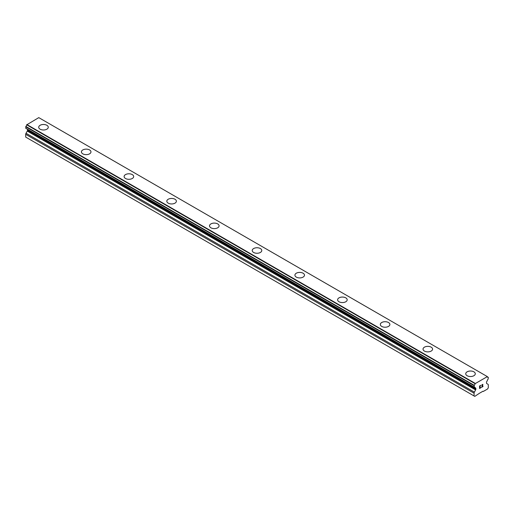 <?xml version="1.0" encoding="UTF-8"?>
<svg xmlns="http://www.w3.org/2000/svg" width="514" height="514" viewBox="0 0 514 514"><rect width="100%" height="100%" fill="white"/><g stroke="black" fill="none" stroke-linecap="round" stroke-linejoin="round"><path stroke-width="0.77" d="M38.711 127.234A4.78 2.763 180 0 1 41.66 124.684A4.78 2.763 180 0 1 46.87 125.287A4.78 2.763 180 0 1 48.271 127.241A4.78 2.763 180 0 1 45.322 129.785A4.78 2.763 180 0 1 40.111 129.187A4.78 2.763 180 0 1 38.711 127.234A4.78 2.763 180 0 1 41.666 124.696A4.78 2.763 180 0 1 46.87 125.294A4.78 2.763 180 0 1 48.271 127.234M89.577 149.947A4.78 2.763 180 0 1 90.972 151.893A4.78 2.763 180 0 1 88.022 154.438A4.78 2.763 180 0 1 82.812 153.84A4.78 2.763 180 0 1 81.411 151.887A4.78 2.763 180 0 1 84.367 149.349A4.78 2.763 180 0 1 89.577 149.947M81.411 151.887A4.78 2.763 180 0 1 84.367 149.343A4.78 2.763 180 0 1 89.577 149.94A4.78 2.763 180 0 1 90.972 151.887M124.112 176.546A4.78 2.763 180 0 1 127.067 173.995A4.78 2.763 180 0 1 132.278 174.593A4.78 2.763 180 0 1 133.679 176.546A4.78 2.763 180 0 1 130.723 179.09A4.78 2.763 180 0 1 125.512 178.493A4.78 2.763 180 0 1 124.112 176.546A4.78 2.763 180 0 1 127.067 174.002A4.78 2.763 180 0 1 132.278 174.599A4.78 2.763 180 0 1 133.679 176.546M166.819 201.199A4.78 2.763 180 0 1 169.768 198.648A4.78 2.763 180 0 1 174.978 199.246A4.78 2.763 180 0 1 176.379 201.199A4.78 2.763 180 0 1 173.424 203.75A4.78 2.763 180 0 1 168.219 203.146A4.78 2.763 180 0 1 166.819 201.199A4.78 2.763 180 0 1 169.768 198.655A4.78 2.763 180 0 1 174.978 199.252A4.78 2.763 180 0 1 176.379 201.199M209.519 225.852A4.78 2.763 180 0 1 212.468 223.301A4.78 2.763 180 0 1 217.679 223.898A4.78 2.763 180 0 1 219.08 225.852A4.78 2.763 180 0 1 216.131 228.402A4.78 2.763 180 0 1 210.92 227.805A4.78 2.763 180 0 1 209.519 225.852A4.78 2.763 180 0 1 212.475 223.307A4.78 2.763 180 0 1 217.679 223.905A4.78 2.763 180 0 1 219.08 225.852M252.22 250.504A4.78 2.763 180 0 1 255.169 247.954A4.78 2.763 180 0 1 260.38 248.551A4.78 2.763 180 0 1 261.78 250.511A4.78 2.763 180 0 1 258.831 253.055A4.78 2.763 180 0 1 253.62 252.458A4.78 2.763 180 0 1 252.22 250.504A4.78 2.763 180 0 1 255.175 247.96A4.78 2.763 180 0 1 260.38 248.558A4.78 2.763 180 0 1 261.78 250.504M303.08 273.217A4.78 2.763 180 0 1 304.481 275.163A4.78 2.763 180 0 1 301.532 277.708A4.78 2.763 180 0 1 296.321 277.11A4.78 2.763 180 0 1 294.92 275.157A4.78 2.763 180 0 1 297.876 272.613A4.78 2.763 180 0 1 303.08 273.217M294.92 275.157A4.78 2.763 180 0 1 297.869 272.606A4.78 2.763 180 0 1 303.08 273.204A4.78 2.763 180 0 1 304.481 275.157M337.621 299.81A4.78 2.763 180 0 1 340.576 297.259A4.78 2.763 180 0 1 345.781 297.857A4.78 2.763 180 0 1 347.181 299.816A4.78 2.763 180 0 1 344.232 302.361A4.78 2.763 180 0 1 339.022 301.763A4.78 2.763 180 0 1 337.621 299.81A4.78 2.763 180 0 1 340.576 297.265A4.78 2.763 180 0 1 345.781 297.869A4.78 2.763 180 0 1 347.181 299.81M388.488 322.522A4.78 2.763 180 0 1 389.888 324.469A4.78 2.763 180 0 1 386.933 327.013A4.78 2.763 180 0 1 381.722 326.416A4.78 2.763 180 0 1 380.321 324.462A4.78 2.763 180 0 1 383.277 321.925A4.78 2.763 180 0 1 388.488 322.522M380.321 324.462A4.78 2.763 180 0 1 383.277 321.912A4.78 2.763 180 0 1 388.488 322.516A4.78 2.763 180 0 1 389.888 324.462M423.028 349.122A4.78 2.763 180 0 1 425.977 346.577A4.78 2.763 180 0 1 431.188 347.175A4.78 2.763 180 0 1 432.589 349.122M431.188 347.168A4.78 2.763 180 0 1 432.589 349.115A4.78 2.763 180 0 1 429.633 351.666A4.78 2.763 180 0 1 424.423 351.068A4.78 2.763 180 0 1 423.028 349.115A4.78 2.763 180 0 1 425.977 346.571A4.78 2.763 180 0 1 431.188 347.168M465.729 373.774A4.78 2.763 180 0 1 468.678 371.224A4.78 2.763 180 0 1 473.889 371.821A4.78 2.763 180 0 1 475.289 373.774A4.78 2.763 180 0 1 472.34 376.319A4.78 2.763 180 0 1 467.13 375.721A4.78 2.763 180 0 1 465.729 373.774A4.78 2.763 180 0 1 468.684 371.23A4.78 2.763 180 0 1 473.889 371.828A4.78 2.763 180 0 1 475.289 373.774M479.71 386.078L479.71 387.074L479.703 386.078L480.815 385.436L479.703 386.078M479.71 387.074L480.307 386.727M480.314 386.894L479.703 387.241L480.307 386.888M479.71 387.241L479.71 388.243L479.703 387.241M479.71 388.243L480.815 387.601M480.821 387.768L479.562 388.488L479.562 385.995L480.821 385.269M479.562 388.488L480.815 387.762M481.926 384.909L482.832 384.344M482.839 385.076L482.53 385.725L482.832 385.076M482.53 385.725L481.856 386.997L482.53 385.718M481.862 386.997L483.038 386.316M481.56 387.338L483.038 386.483L481.554 387.344L482.794 384.845L482.697 384.459L482.113 384.684L482.697 384.459M481.83 385.32L481.92 384.902M488.236 377.276L488.139 377.27A1.613 0.932 -60 0 1 487.606 377.231A1.613 0.932 -60 0 1 487.278 376.646L475.084 383.682A1.613 0.932 -60 0 1 474.229 385.301L474.229 387.158A1.613 0.932 -60 0 1 474.763 387.196A1.613 0.932 -60 0 1 475.071 387.672L475.636 388.019A1.009 0.578 -60 0 1 475.848 388.475L475.848 389.246A1.009 0.578 -60 0 1 475.636 389.946L474.377 392.131A1.51 0.874 -60 0 0 474.069 393.178L474.069 395.96L474.782 396.371L479.401 393.287L482.961 391.238L483.321 391.443L487.587 388.976L488.3 387.736L488.3 384.96A1.51 0.874 -60 0 0 487.985 384.273L486.732 383.547A1.009 0.578 -60 0 1 486.52 383.084L486.52 382.313A1.009 0.578 -60 0 1 486.732 381.613L487.298 380.611A1.613 0.932 -60 0 1 488.139 379.126L488.3 377.417L487.291 376.736M27.313 129.181A1.009 0.578 -60 0 1 27.48 129.618L27.48 130.383A1.009 0.578 -60 0 1 27.268 131.089L26.015 133.267A1.51 0.874 120 0 0 25.7 134.321L25.7 137.097L474.069 395.96M487.144 376.492L38.781 117.629L26.722 124.825A1.613 0.932 -60 0 1 25.861 126.438L25.764 128.288L474.075 387.068M38.858 117.674L487.221 376.537M475.219 383.38L26.856 124.516M475.154 383.495L26.786 124.632M475.071 387.672L474.191 387.164M475.103 387.71L474.152 387.164M488.139 377.27L487.304 376.788M475.084 383.682L26.722 124.825M474.229 385.301L25.861 126.438M474.069 385.635L25.7 126.772M474.069 387.01L25.7 128.153M475.848 388.475L27.48 129.618M475.848 389.246L27.48 130.383M475.636 389.946L27.268 131.089M474.377 392.131L26.015 133.267M474.069 393.178L25.7 134.321M474.126 387.151L25.764 128.288"/></g></svg>
